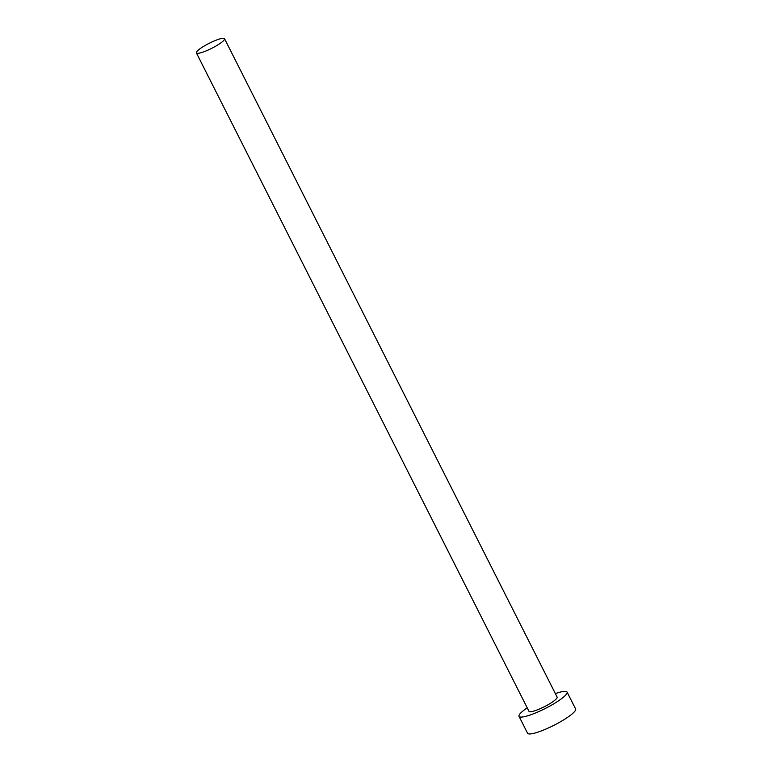 <?xml version="1.0" encoding="UTF-8"?>
<svg xmlns="http://www.w3.org/2000/svg" width="772" height="772" viewBox="0 0 772 772"><rect width="100%" height="100%" fill="white"/><g stroke="black" fill="none" stroke-linecap="round" stroke-linejoin="round"><path stroke-width="1.16" d="M213.342 41.331A15.768 2.818 -26.8 0 0 196.397 52.911A15.768 2.818 -26.8 0 0 207.591 50.276A15.768 2.818 -26.8 0 0 224.536 38.697A15.768 2.818 -26.8 0 0 213.342 41.331M196.397 52.911L528.984 711.321A15.768 2.818 -26.8 0 0 540.178 708.686A15.768 2.818 -26.8 0 0 557.123 697.106L224.536 38.697M527.228 707.837A26.914 4.815 -26.8 0 0 519.025 716.348A26.914 4.815 -26.8 0 0 538.142 711.852A26.914 4.815 -26.8 0 0 567.073 692.079A26.914 4.815 -26.8 0 0 555.367 693.623M519.025 716.348L527.556 733.226A26.914 4.815 -26.8 0 0 546.673 728.729A26.914 4.815 -26.8 0 0 575.603 708.957L567.073 692.079"/></g></svg>
